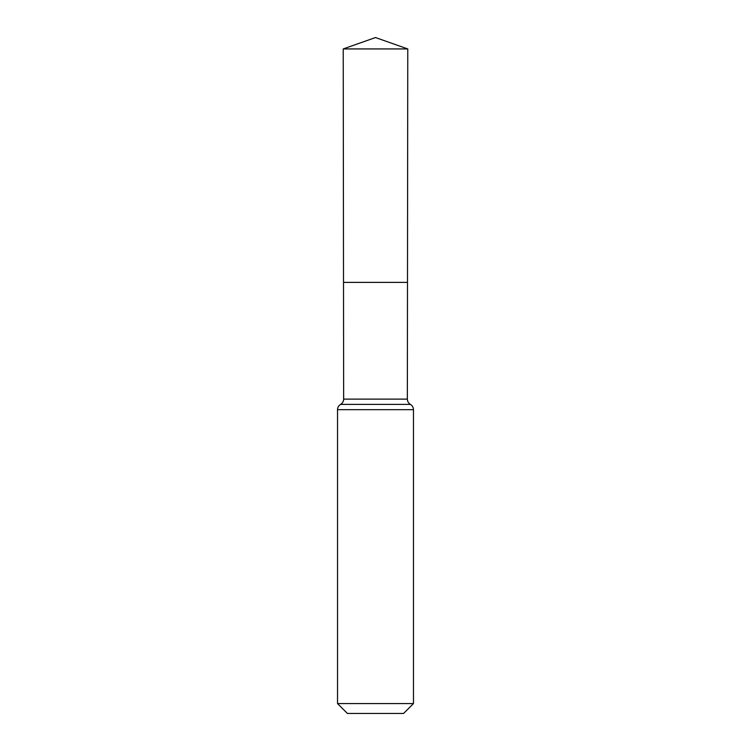 <?xml version="1.0" encoding="UTF-8"?>
<svg xmlns="http://www.w3.org/2000/svg" width="751" height="751" viewBox="0 0 751 751"><rect width="100%" height="100%" fill="white"/><g stroke="black" fill="none" stroke-linecap="round" stroke-linejoin="round"><path stroke-width="1.13" d="M337.528 703.574L413.472 703.574L403.597 713.45L347.403 713.45L337.528 703.574L337.528 409.67C337.603 407.371 338.626 405.615 340.588 404.404C342.55 403.193 343.573 401.428 343.648 399.119L407.352 399.119L407.774 48.937L343.226 48.937L375.5 37.55L407.774 48.937M343.648 399.119L343.507 282.385L407.493 282.385L343.507 282.385L343.226 48.937M413.472 703.574L413.472 409.67C413.397 407.371 412.374 405.615 410.412 404.404C408.45 403.193 407.427 401.428 407.352 399.119M375.5 282.385L407.493 282.385L407.774 48.937L375.5 37.55M337.528 409.67L413.472 409.67M340.588 404.404L410.412 404.404"/></g></svg>
